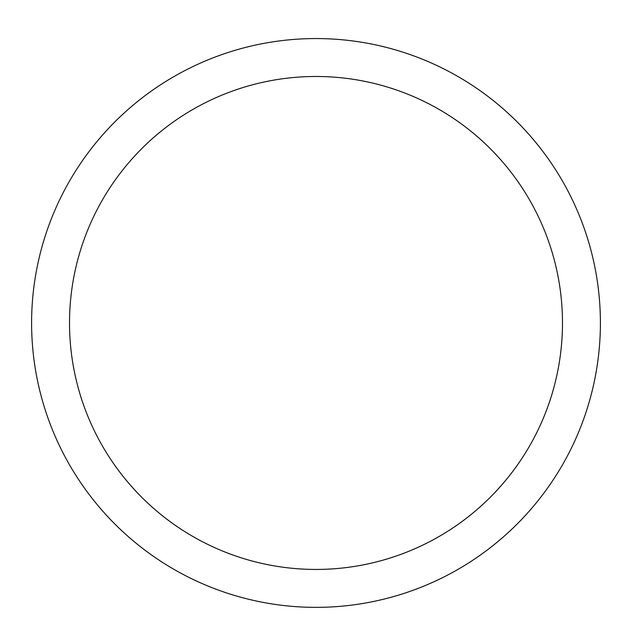 <?xml version="1.0" encoding="UTF-8"?>
<svg xmlns="http://www.w3.org/2000/svg" width="632" height="632" viewBox="0 0 632 632"><rect width="100%" height="100%" fill="white"/><g stroke="black" fill="none" stroke-linecap="round" stroke-linejoin="round"><path stroke-width="0.95" d="M600.4 322.96A284.4 284.4 0 0 1 316 607.36A284.4 284.4 0 0 1 31.6 322.96A284.4 284.4 0 0 1 316 38.56A284.4 284.4 0 0 1 600.4 322.96M69.52 322.96A246.48 246.48 0 0 0 439.24 536.418A246.48 246.48 0 0 0 439.24 109.502A246.48 246.48 0 0 0 69.52 322.96"/></g></svg>
